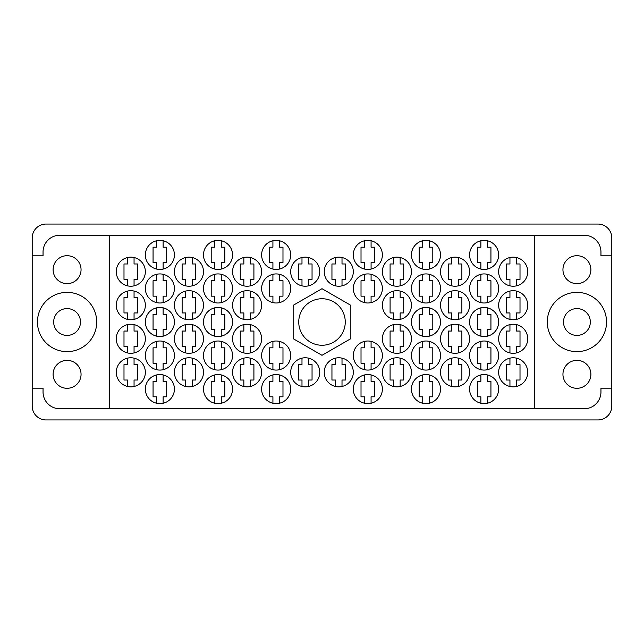 <?xml version="1.0" encoding="UTF-8"?>
<svg xmlns="http://www.w3.org/2000/svg" width="644" height="644" viewBox="0 0 644 644"><rect width="100%" height="100%" fill="white"/><g stroke="black" fill="none" stroke-linecap="round" stroke-linejoin="round"><path stroke-width="0.97" d="M53.106 374.325A13.975 13.975 0 0 0 67.081 388.3A13.975 13.975 0 0 0 81.055 374.325A13.975 13.975 0 0 0 67.081 360.35A13.975 13.975 0 0 0 53.106 374.325M53.106 269.675A13.975 13.975 0 0 0 67.081 283.65A13.975 13.975 0 0 0 81.055 269.675A13.975 13.975 0 0 0 67.081 255.7A13.975 13.975 0 0 0 53.106 269.675M53.669 322A13.419 13.419 0 0 0 67.081 335.419A13.419 13.419 0 0 0 80.5 322A13.419 13.419 0 0 0 67.081 308.581A13.419 13.419 0 0 0 53.669 322M590.894 374.325A13.975 13.975 0 0 1 576.919 388.3A13.975 13.975 0 0 1 562.945 374.325A13.975 13.975 0 0 1 576.919 360.35A13.975 13.975 0 0 1 590.894 374.325M590.331 322A13.419 13.419 0 0 1 576.919 335.419A13.419 13.419 0 0 1 563.5 322A13.419 13.419 0 0 1 576.919 308.581A13.419 13.419 0 0 1 590.331 322M590.894 269.675A13.975 13.975 0 0 1 576.919 283.65A13.975 13.975 0 0 1 562.945 269.675A13.975 13.975 0 0 1 576.919 255.7A13.975 13.975 0 0 1 590.894 269.675M547.287 322A29.632 29.632 0 0 0 576.919 351.632A29.632 29.632 0 0 0 606.543 322A29.632 29.632 0 0 0 576.919 292.368A29.632 29.632 0 0 0 547.287 322M37.457 322A29.632 29.632 0 0 0 67.081 351.632A29.632 29.632 0 0 0 96.713 322A29.632 29.632 0 0 0 67.081 292.368A29.632 29.632 0 0 0 37.457 322M498.649 372.312A14.538 14.538 0 0 0 513.188 386.851A14.538 14.538 0 0 0 527.726 372.312A14.538 14.538 0 0 0 513.188 357.774A14.538 14.538 0 0 0 498.649 372.312M469.581 389.081A14.538 14.538 0 0 0 484.119 403.619A14.538 14.538 0 0 0 498.649 389.081A14.538 14.538 0 0 0 484.119 374.55A14.538 14.538 0 0 0 469.581 389.081M440.512 372.312A14.538 14.538 0 0 0 455.05 386.851A14.538 14.538 0 0 0 469.581 372.312A14.538 14.538 0 0 0 455.05 357.774A14.538 14.538 0 0 0 440.512 372.312M382.375 372.312A14.538 14.538 0 0 0 396.913 386.851A14.538 14.538 0 0 0 411.444 372.312A14.538 14.538 0 0 0 396.913 357.774A14.538 14.538 0 0 0 382.375 372.312M324.238 372.312A14.538 14.538 0 0 0 338.768 386.851A14.538 14.538 0 0 0 353.306 372.312A14.538 14.538 0 0 0 338.768 357.774A14.538 14.538 0 0 0 324.238 372.312M498.649 338.768A14.538 14.538 0 0 0 513.188 353.306A14.538 14.538 0 0 0 527.726 338.768A14.538 14.538 0 0 0 513.188 324.238A14.538 14.538 0 0 0 498.649 338.768M440.512 338.768A14.538 14.538 0 0 0 455.05 353.306A14.538 14.538 0 0 0 469.581 338.768A14.538 14.538 0 0 0 455.05 324.238A14.538 14.538 0 0 0 440.512 338.768M382.375 338.768A14.538 14.538 0 0 0 396.913 353.306A14.538 14.538 0 0 0 411.444 338.768A14.538 14.538 0 0 0 396.913 324.238A14.538 14.538 0 0 0 382.375 338.768M498.649 305.232A14.538 14.538 0 0 0 513.188 319.762A14.538 14.538 0 0 0 527.726 305.232A14.538 14.538 0 0 0 513.188 290.694A14.538 14.538 0 0 0 498.649 305.232M440.512 305.232A14.538 14.538 0 0 0 455.05 319.762A14.538 14.538 0 0 0 469.581 305.232A14.538 14.538 0 0 0 455.05 290.694A14.538 14.538 0 0 0 440.512 305.232M382.375 305.232A14.538 14.538 0 0 0 396.913 319.762A14.538 14.538 0 0 0 411.444 305.232A14.538 14.538 0 0 0 396.913 290.694A14.538 14.538 0 0 0 382.375 305.232M498.649 271.688A14.538 14.538 0 0 0 513.188 286.226A14.538 14.538 0 0 0 527.726 271.688A14.538 14.538 0 0 0 513.188 257.149A14.538 14.538 0 0 0 498.649 271.688M440.512 271.688A14.538 14.538 0 0 0 455.05 286.226A14.538 14.538 0 0 0 469.581 271.688A14.538 14.538 0 0 0 455.05 257.149A14.538 14.538 0 0 0 440.512 271.688M382.375 271.688A14.538 14.538 0 0 0 396.913 286.226A14.538 14.538 0 0 0 411.444 271.688A14.538 14.538 0 0 0 396.913 257.149A14.538 14.538 0 0 0 382.375 271.688M324.238 271.688A14.538 14.538 0 0 0 338.768 286.226A14.538 14.538 0 0 0 353.306 271.688A14.538 14.538 0 0 0 338.768 257.149A14.538 14.538 0 0 0 324.238 271.688M411.444 389.081A14.538 14.538 0 0 0 425.982 403.619A14.538 14.538 0 0 0 440.512 389.081A14.538 14.538 0 0 0 425.982 374.55A14.538 14.538 0 0 0 411.444 389.081M353.306 389.081A14.538 14.538 0 0 0 367.837 403.619A14.538 14.538 0 0 0 382.375 389.081A14.538 14.538 0 0 0 367.837 374.55A14.538 14.538 0 0 0 353.306 389.081M469.581 355.544A14.538 14.538 0 0 0 484.119 370.075A14.538 14.538 0 0 0 498.649 355.544A14.538 14.538 0 0 0 484.119 341.006A14.538 14.538 0 0 0 469.581 355.544M411.444 355.544A14.538 14.538 0 0 0 425.982 370.075A14.538 14.538 0 0 0 440.512 355.544A14.538 14.538 0 0 0 425.982 341.006A14.538 14.538 0 0 0 411.444 355.544M353.306 355.544A14.538 14.538 0 0 0 367.837 370.075A14.538 14.538 0 0 0 382.375 355.544A14.538 14.538 0 0 0 367.837 341.006A14.538 14.538 0 0 0 353.306 355.544M469.581 322A14.538 14.538 0 0 0 484.119 336.538A14.538 14.538 0 0 0 498.649 322A14.538 14.538 0 0 0 484.119 307.462A14.538 14.538 0 0 0 469.581 322M411.444 322A14.538 14.538 0 0 0 425.982 336.538A14.538 14.538 0 0 0 440.512 322A14.538 14.538 0 0 0 425.982 307.462A14.538 14.538 0 0 0 411.444 322M469.581 288.456A14.538 14.538 0 0 0 484.119 302.994A14.538 14.538 0 0 0 498.649 288.456A14.538 14.538 0 0 0 484.119 273.925A14.538 14.538 0 0 0 469.581 288.456M411.444 288.456A14.538 14.538 0 0 0 425.982 302.994A14.538 14.538 0 0 0 440.512 288.456A14.538 14.538 0 0 0 425.982 273.925A14.538 14.538 0 0 0 411.444 288.456M353.306 288.456A14.538 14.538 0 0 0 367.837 302.994A14.538 14.538 0 0 0 382.375 288.456A14.538 14.538 0 0 0 367.837 273.925A14.538 14.538 0 0 0 353.306 288.456M261.625 254.919A14.538 14.538 0 0 0 276.163 269.45A14.538 14.538 0 0 0 290.694 254.919A14.538 14.538 0 0 0 276.163 240.381A14.538 14.538 0 0 0 261.625 254.919M203.488 254.919A14.538 14.538 0 0 0 218.018 269.45A14.538 14.538 0 0 0 232.556 254.919A14.538 14.538 0 0 0 218.018 240.381A14.538 14.538 0 0 0 203.488 254.919M145.351 254.919A14.538 14.538 0 0 0 159.881 269.45A14.538 14.538 0 0 0 174.419 254.919A14.538 14.538 0 0 0 159.881 240.381A14.538 14.538 0 0 0 145.351 254.919M261.625 288.456A14.538 14.538 0 0 0 276.163 302.994A14.538 14.538 0 0 0 290.694 288.456A14.538 14.538 0 0 0 276.163 273.925A14.538 14.538 0 0 0 261.625 288.456M203.488 288.456A14.538 14.538 0 0 0 218.018 302.994A14.538 14.538 0 0 0 232.556 288.456A14.538 14.538 0 0 0 218.018 273.925A14.538 14.538 0 0 0 203.488 288.456M145.351 288.456A14.538 14.538 0 0 0 159.881 302.994A14.538 14.538 0 0 0 174.419 288.456A14.538 14.538 0 0 0 159.881 273.925A14.538 14.538 0 0 0 145.351 288.456M203.488 322A14.538 14.538 0 0 0 218.018 336.538A14.538 14.538 0 0 0 232.556 322A14.538 14.538 0 0 0 218.018 307.462A14.538 14.538 0 0 0 203.488 322M145.351 322A14.538 14.538 0 0 0 159.881 336.538A14.538 14.538 0 0 0 174.419 322A14.538 14.538 0 0 0 159.881 307.462A14.538 14.538 0 0 0 145.351 322M261.625 355.544A14.538 14.538 0 0 0 276.163 370.075A14.538 14.538 0 0 0 290.694 355.544A14.538 14.538 0 0 0 276.163 341.006A14.538 14.538 0 0 0 261.625 355.544M203.488 355.544A14.538 14.538 0 0 0 218.018 370.075A14.538 14.538 0 0 0 232.556 355.544A14.538 14.538 0 0 0 218.018 341.006A14.538 14.538 0 0 0 203.488 355.544M145.351 355.544A14.538 14.538 0 0 0 159.881 370.075A14.538 14.538 0 0 0 174.419 355.544A14.538 14.538 0 0 0 159.881 341.006A14.538 14.538 0 0 0 145.351 355.544M261.625 389.081A14.538 14.538 0 0 0 276.163 403.619A14.538 14.538 0 0 0 290.694 389.081A14.538 14.538 0 0 0 276.163 374.55A14.538 14.538 0 0 0 261.625 389.081M203.488 389.081A14.538 14.538 0 0 0 218.018 403.619A14.538 14.538 0 0 0 232.556 389.081A14.538 14.538 0 0 0 218.018 374.55A14.538 14.538 0 0 0 203.488 389.081M290.694 271.688A14.538 14.538 0 0 0 305.232 286.226A14.538 14.538 0 0 0 319.762 271.688A14.538 14.538 0 0 0 305.232 257.149A14.538 14.538 0 0 0 290.694 271.688M232.556 271.688A14.538 14.538 0 0 0 247.087 286.226A14.538 14.538 0 0 0 261.625 271.688A14.538 14.538 0 0 0 247.087 257.149A14.538 14.538 0 0 0 232.556 271.688M174.419 271.688A14.538 14.538 0 0 0 188.95 286.226A14.538 14.538 0 0 0 203.488 271.688A14.538 14.538 0 0 0 188.95 257.149A14.538 14.538 0 0 0 174.419 271.688M116.274 271.688A14.538 14.538 0 0 0 130.812 286.226A14.538 14.538 0 0 0 145.351 271.688A14.538 14.538 0 0 0 130.812 257.149A14.538 14.538 0 0 0 116.274 271.688M232.556 305.232A14.538 14.538 0 0 0 247.087 319.762A14.538 14.538 0 0 0 261.625 305.232A14.538 14.538 0 0 0 247.087 290.694A14.538 14.538 0 0 0 232.556 305.232M174.419 305.232A14.538 14.538 0 0 0 188.95 319.762A14.538 14.538 0 0 0 203.488 305.232A14.538 14.538 0 0 0 188.95 290.694A14.538 14.538 0 0 0 174.419 305.232M116.274 305.232A14.538 14.538 0 0 0 130.812 319.762A14.538 14.538 0 0 0 145.351 305.232A14.538 14.538 0 0 0 130.812 290.694A14.538 14.538 0 0 0 116.274 305.232M232.556 338.768A14.538 14.538 0 0 0 247.087 353.306A14.538 14.538 0 0 0 261.625 338.768A14.538 14.538 0 0 0 247.087 324.238A14.538 14.538 0 0 0 232.556 338.768M174.419 338.768A14.538 14.538 0 0 0 188.95 353.306A14.538 14.538 0 0 0 203.488 338.768A14.538 14.538 0 0 0 188.95 324.238A14.538 14.538 0 0 0 174.419 338.768M116.274 338.768A14.538 14.538 0 0 0 130.812 353.306A14.538 14.538 0 0 0 145.351 338.768A14.538 14.538 0 0 0 130.812 324.238A14.538 14.538 0 0 0 116.274 338.768M290.694 372.312A14.538 14.538 0 0 0 305.232 386.851A14.538 14.538 0 0 0 319.762 372.312A14.538 14.538 0 0 0 305.232 357.774A14.538 14.538 0 0 0 290.694 372.312M232.556 372.312A14.538 14.538 0 0 0 247.087 386.851A14.538 14.538 0 0 0 261.625 372.312A14.538 14.538 0 0 0 247.087 357.774A14.538 14.538 0 0 0 232.556 372.312M174.419 372.312A14.538 14.538 0 0 0 188.95 386.851A14.538 14.538 0 0 0 203.488 372.312A14.538 14.538 0 0 0 188.95 357.774A14.538 14.538 0 0 0 174.419 372.312M469.581 254.919A14.538 14.538 0 0 0 484.119 269.45A14.538 14.538 0 0 0 498.649 254.919A14.538 14.538 0 0 0 484.119 240.381A14.538 14.538 0 0 0 469.581 254.919M411.444 254.919A14.538 14.538 0 0 0 425.982 269.45A14.538 14.538 0 0 0 440.512 254.919A14.538 14.538 0 0 0 425.982 240.381A14.538 14.538 0 0 0 411.444 254.919M353.306 254.919A14.538 14.538 0 0 0 367.837 269.45A14.538 14.538 0 0 0 382.375 254.919A14.538 14.538 0 0 0 367.837 240.381A14.538 14.538 0 0 0 353.306 254.919M145.351 389.081A14.538 14.538 0 0 0 159.881 403.619A14.538 14.538 0 0 0 174.419 389.081A14.538 14.538 0 0 0 159.881 374.55A14.538 14.538 0 0 0 145.351 389.081M116.274 372.312A14.538 14.538 0 0 0 130.812 386.851A14.538 14.538 0 0 0 145.351 372.312A14.538 14.538 0 0 0 130.812 357.774A14.538 14.538 0 0 0 116.274 372.312M298.744 322A23.256 23.256 0 0 0 322 345.256A23.256 23.256 0 0 0 345.256 322A23.256 23.256 0 0 0 322 298.744A23.256 23.256 0 0 0 298.744 322M509.943 358.144L509.943 364.601L506.369 364.601L506.369 380.024L509.943 380.024L509.943 386.481M480.875 374.913L480.875 381.369L477.301 381.369L477.301 396.801L480.875 396.801L480.875 403.249M451.806 358.144L451.806 364.601L448.232 364.601L448.232 380.024L451.806 380.024L451.806 386.481M393.669 358.144L393.669 364.601L390.087 364.601L390.087 380.024L393.669 380.024L393.669 386.481M335.532 358.144L335.532 364.601L331.95 364.601L331.95 380.024L335.532 380.024L335.532 386.481M509.943 324.6L509.943 331.056L506.369 331.056L506.369 346.488L509.943 346.488L509.943 352.936M451.806 324.6L451.806 331.056L448.232 331.056L448.232 346.488L451.806 346.488L451.806 352.936M393.669 324.6L393.669 331.056L390.087 331.056L390.087 346.488L393.669 346.488L393.669 352.936M509.943 291.064L509.943 297.512L506.369 297.512L506.369 312.944L509.943 312.944L509.943 319.4M451.806 291.064L451.806 297.512L448.232 297.512L448.232 312.944L451.806 312.944L451.806 319.4M393.669 291.064L393.669 297.512L390.087 297.512L390.087 312.944L393.669 312.944L393.669 319.4M509.943 257.519L509.943 263.976L506.369 263.976L506.369 279.399L509.943 279.399L509.943 285.856M451.806 257.519L451.806 263.976L448.232 263.976L448.232 279.399L451.806 279.399L451.806 285.856M393.669 257.519L393.669 263.976L390.087 263.976L390.087 279.399L393.669 279.399L393.669 285.856M335.532 257.519L335.532 263.976L331.95 263.976L331.95 279.399L335.532 279.399L335.532 285.856M422.738 374.913L422.738 381.369L419.155 381.369L419.155 396.801L422.738 396.801L422.738 403.249M364.601 374.913L364.601 381.369L361.018 381.369L361.018 396.801L364.601 396.801L364.601 403.249M480.875 341.376L480.875 347.824L477.301 347.824L477.301 363.256L480.875 363.256L480.875 369.712M422.738 341.376L422.738 347.824L419.155 347.824L419.155 363.256L422.738 363.256L422.738 369.712M364.601 341.376L364.601 347.824L361.018 347.824L361.018 363.256L364.601 363.256L364.601 369.712M480.875 307.832L480.875 314.288L477.301 314.288L477.301 329.712L480.875 329.712L480.875 336.168M422.738 307.832L422.738 314.288L419.155 314.288L419.155 329.712L422.738 329.712L422.738 336.168M480.875 274.288L480.875 280.744L477.301 280.744L477.301 296.176L480.875 296.176L480.875 302.624M422.738 274.288L422.738 280.744L419.155 280.744L419.155 296.176L422.738 296.176L422.738 302.624M364.601 274.288L364.601 280.744L361.018 280.744L361.018 296.176L364.601 296.176L364.601 302.624M272.919 240.751L272.919 247.199L269.337 247.199L269.337 262.631L272.919 262.631L272.919 269.087M214.782 240.751L214.782 247.199L211.2 247.199L211.2 262.631L214.782 262.631L214.782 269.087M156.637 240.751L156.637 247.199L153.063 247.199L153.063 262.631L156.637 262.631L156.637 269.087M272.919 274.288L272.919 280.744L269.337 280.744L269.337 296.176L272.919 296.176L272.919 302.624M214.782 274.288L214.782 280.744L211.2 280.744L211.2 296.176L214.782 296.176L214.782 302.624M156.637 274.288L156.637 280.744L153.063 280.744L153.063 296.176L156.637 296.176L156.637 302.624M214.782 307.832L214.782 314.288L211.2 314.288L211.2 329.712L214.782 329.712L214.782 336.168M156.637 307.832L156.637 314.288L153.063 314.288L153.063 329.712L156.637 329.712L156.637 336.168M272.919 341.376L272.919 347.824L269.337 347.824L269.337 363.256L272.919 363.256L272.919 369.712M214.782 341.376L214.782 347.824L211.2 347.824L211.2 363.256L214.782 363.256L214.782 369.712M156.637 341.376L156.637 347.824L153.063 347.824L153.063 363.256L156.637 363.256L156.637 369.712M272.919 374.913L272.919 381.369L269.337 381.369L269.337 396.801L272.919 396.801L272.919 403.249M214.782 374.913L214.782 381.369L211.2 381.369L211.2 396.801L214.782 396.801L214.782 403.249M301.988 257.519L301.988 263.976L298.405 263.976L298.405 279.399L301.988 279.399L301.988 285.856M243.851 257.519L243.851 263.976L240.268 263.976L240.268 279.399L243.851 279.399L243.851 285.856M185.705 257.519L185.705 263.976L182.131 263.976L182.131 279.399L185.705 279.399L185.705 285.856M127.568 257.519L127.568 263.976L123.994 263.976L123.994 279.399L127.568 279.399L127.568 285.856M243.851 291.064L243.851 297.512L240.268 297.512L240.268 312.944L243.851 312.944L243.851 319.4M185.705 291.064L185.705 297.512L182.131 297.512L182.131 312.944L185.705 312.944L185.705 319.4M127.568 291.064L127.568 297.512L123.994 297.512L123.994 312.944L127.568 312.944L127.568 319.4M243.851 324.6L243.851 331.056L240.268 331.056L240.268 346.488L243.851 346.488L243.851 352.936M185.705 324.6L185.705 331.056L182.131 331.056L182.131 346.488L185.705 346.488L185.705 352.936M127.568 324.6L127.568 331.056L123.994 331.056L123.994 346.488L127.568 346.488L127.568 352.936M301.988 358.144L301.988 364.601L298.405 364.601L298.405 380.024L301.988 380.024L301.988 386.481M243.851 358.144L243.851 364.601L240.268 364.601L240.268 380.024L243.851 380.024L243.851 386.481M185.705 358.144L185.705 364.601L182.131 364.601L182.131 380.024L185.705 380.024L185.705 386.481M480.875 240.751L480.875 247.199L477.301 247.199L477.301 262.631L480.875 262.631L480.875 269.087M422.738 240.751L422.738 247.199L419.155 247.199L419.155 262.631L422.738 262.631L422.738 269.087M364.601 240.751L364.601 247.199L361.018 247.199L361.018 262.631L364.601 262.631L364.601 269.087M156.637 374.913L156.637 381.369L153.063 381.369L153.063 396.801L156.637 396.801L156.637 403.249M127.568 358.144L127.568 364.601L123.994 364.601L123.994 380.024L127.568 380.024L127.568 386.481M597.938 224.056L46.062 224.056A13.862 13.862 0 0 0 32.2 237.926L32.2 406.074A13.862 13.862 0 0 0 46.062 419.944L597.938 419.944A13.862 13.862 0 0 0 611.8 406.074L611.8 237.926A13.862 13.862 0 0 0 597.938 224.056M109.569 235.237L534.431 235.237L534.431 408.763L109.569 408.763L109.569 235.237L59.82 235.237A16.768 16.768 0 0 0 43.043 252.013L43.043 255.813L32.2 255.813M109.569 408.763L59.82 408.763A16.768 16.768 0 0 1 43.043 391.987L43.043 388.187L32.2 388.187M322 288.689L293.157 305.345L293.157 338.655L322 355.311L350.843 338.655L350.843 305.345L322 288.689M534.431 235.237L584.18 235.237A16.768 16.768 0 0 1 600.957 252.013L600.957 255.813L611.8 255.813M534.431 408.763L584.18 408.763A16.768 16.768 0 0 0 600.957 391.987L600.957 388.187L611.8 388.187M134.057 386.481L134.057 380.024L137.631 380.024L137.631 364.601L134.057 364.601L134.057 358.144M163.125 403.249L163.125 396.801L166.699 396.801L166.699 381.369L163.125 381.369L163.125 374.913M371.081 269.087L371.081 262.631L374.663 262.631L374.663 247.199L371.081 247.199L371.081 240.751M429.218 269.087L429.218 262.631L432.8 262.631L432.8 247.199L429.218 247.199L429.218 240.751M487.363 269.087L487.363 262.631L490.937 262.631L490.937 247.199L487.363 247.199L487.363 240.751M192.194 386.481L192.194 380.024L195.768 380.024L195.768 364.601L192.194 364.601L192.194 358.144M250.331 386.481L250.331 380.024L253.913 380.024L253.913 364.601L250.331 364.601L250.331 358.144M308.468 386.481L308.468 380.024L312.05 380.024L312.05 364.601L308.468 364.601L308.468 358.144M134.057 352.936L134.057 346.488L137.631 346.488L137.631 331.056L134.057 331.056L134.057 324.6M192.194 352.936L192.194 346.488L195.768 346.488L195.768 331.056L192.194 331.056L192.194 324.6M250.331 352.936L250.331 346.488L253.913 346.488L253.913 331.056L250.331 331.056L250.331 324.6M134.057 319.4L134.057 312.944L137.631 312.944L137.631 297.512L134.057 297.512L134.057 291.064M192.194 319.4L192.194 312.944L195.768 312.944L195.768 297.512L192.194 297.512L192.194 291.064M250.331 319.4L250.331 312.944L253.913 312.944L253.913 297.512L250.331 297.512L250.331 291.064M134.057 285.856L134.057 279.399L137.631 279.399L137.631 263.976L134.057 263.976L134.057 257.519M192.194 285.856L192.194 279.399L195.768 279.399L195.768 263.976L192.194 263.976L192.194 257.519M250.331 285.856L250.331 279.399L253.913 279.399L253.913 263.976L250.331 263.976L250.331 257.519M308.468 285.856L308.468 279.399L312.05 279.399L312.05 263.976L308.468 263.976L308.468 257.519M221.262 403.249L221.262 396.801L224.845 396.801L224.845 381.369L221.262 381.369L221.262 374.913M279.399 403.249L279.399 396.801L282.982 396.801L282.982 381.369L279.399 381.369L279.399 374.913M163.125 369.712L163.125 363.256L166.699 363.256L166.699 347.824L163.125 347.824L163.125 341.376M221.262 369.712L221.262 363.256L224.845 363.256L224.845 347.824L221.262 347.824L221.262 341.376M279.399 369.712L279.399 363.256L282.982 363.256L282.982 347.824L279.399 347.824L279.399 341.376M163.125 336.168L163.125 329.712L166.699 329.712L166.699 314.288L163.125 314.288L163.125 307.832M221.262 336.168L221.262 329.712L224.845 329.712L224.845 314.288L221.262 314.288L221.262 307.832M163.125 302.624L163.125 296.176L166.699 296.176L166.699 280.744L163.125 280.744L163.125 274.288M221.262 302.624L221.262 296.176L224.845 296.176L224.845 280.744L221.262 280.744L221.262 274.288M279.399 302.624L279.399 296.176L282.982 296.176L282.982 280.744L279.399 280.744L279.399 274.288M163.125 269.087L163.125 262.631L166.699 262.631L166.699 247.199L163.125 247.199L163.125 240.751M221.262 269.087L221.262 262.631L224.845 262.631L224.845 247.199L221.262 247.199L221.262 240.751M279.399 269.087L279.399 262.631L282.982 262.631L282.982 247.199L279.399 247.199L279.399 240.751M371.081 302.624L371.081 296.176L374.663 296.176L374.663 280.744L371.081 280.744L371.081 274.288M429.218 302.624L429.218 296.176L432.8 296.176L432.8 280.744L429.218 280.744L429.218 274.288M487.363 302.624L487.363 296.176L490.937 296.176L490.937 280.744L487.363 280.744L487.363 274.288M429.218 336.168L429.218 329.712L432.8 329.712L432.8 314.288L429.218 314.288L429.218 307.832M487.363 336.168L487.363 329.712L490.937 329.712L490.937 314.288L487.363 314.288L487.363 307.832M371.081 369.712L371.081 363.256L374.663 363.256L374.663 347.824L371.081 347.824L371.081 341.376M429.218 369.712L429.218 363.256L432.8 363.256L432.8 347.824L429.218 347.824L429.218 341.376M487.363 369.712L487.363 363.256L490.937 363.256L490.937 347.824L487.363 347.824L487.363 341.376M371.081 403.249L371.081 396.801L374.663 396.801L374.663 381.369L371.081 381.369L371.081 374.913M429.218 403.249L429.218 396.801L432.8 396.801L432.8 381.369L429.218 381.369L429.218 374.913M342.012 285.856L342.012 279.399L345.595 279.399L345.595 263.976L342.012 263.976L342.012 257.519M400.149 285.856L400.149 279.399L403.732 279.399L403.732 263.976L400.149 263.976L400.149 257.519M458.295 285.856L458.295 279.399L461.869 279.399L461.869 263.976L458.295 263.976L458.295 257.519M516.432 285.856L516.432 279.399L520.006 279.399L520.006 263.976L516.432 263.976L516.432 257.519M400.149 319.4L400.149 312.944L403.732 312.944L403.732 297.512L400.149 297.512L400.149 291.064M458.295 319.4L458.295 312.944L461.869 312.944L461.869 297.512L458.295 297.512L458.295 291.064M516.432 319.4L516.432 312.944L520.006 312.944L520.006 297.512L516.432 297.512L516.432 291.064M400.149 352.936L400.149 346.488L403.732 346.488L403.732 331.056L400.149 331.056L400.149 324.6M458.295 352.936L458.295 346.488L461.869 346.488L461.869 331.056L458.295 331.056L458.295 324.6M516.432 352.936L516.432 346.488L520.006 346.488L520.006 331.056L516.432 331.056L516.432 324.6M342.012 386.481L342.012 380.024L345.595 380.024L345.595 364.601L342.012 364.601L342.012 358.144M400.149 386.481L400.149 380.024L403.732 380.024L403.732 364.601L400.149 364.601L400.149 358.144M458.295 386.481L458.295 380.024L461.869 380.024L461.869 364.601L458.295 364.601L458.295 358.144M487.363 403.249L487.363 396.801L490.937 396.801L490.937 381.369L487.363 381.369L487.363 374.913M516.432 386.481L516.432 380.024L520.006 380.024L520.006 364.601L516.432 364.601L516.432 358.144"/></g></svg>
